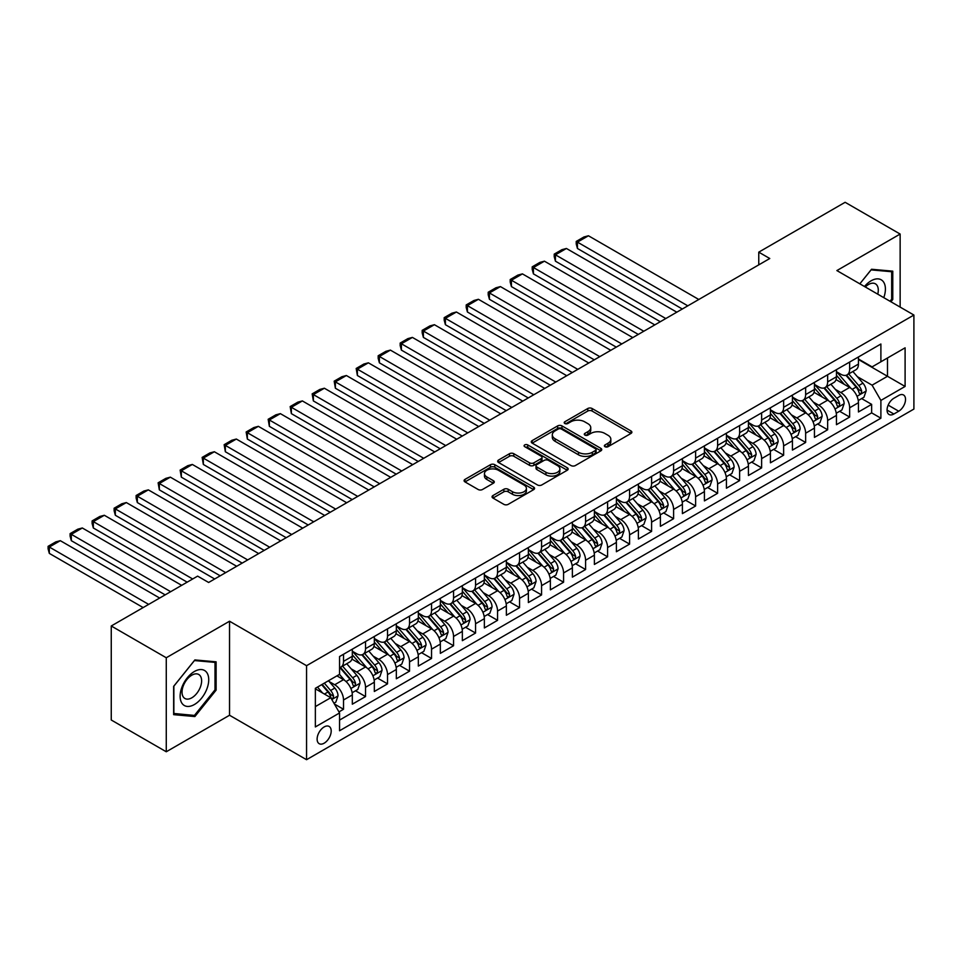 <?xml version="1.0" encoding="UTF-8"?>
<svg xmlns="http://www.w3.org/2000/svg" width="962" height="962" viewBox="0 0 962 962"><rect width="100%" height="100%" fill="white"/><g stroke="black" fill="none" stroke-linecap="round" stroke-linejoin="round"><path stroke-width="1.44" d="M605.002 446.705A2.14 1.239 0 0 0 608.032 446.705L630.976 433.453A3.054 1.768 0 0 0 631.878 432.203A3.054 1.768 0 0 0 630.976 430.952L592.099 408.513A3.054 1.768 0 0 0 587.782 408.513L564.826 421.765A2.14 1.239 0 0 0 564.201 422.631A2.14 1.239 0 0 0 564.826 423.508A2.14 1.239 0 0 0 567.857 423.508L570.827 421.789A9.776 5.64 0 0 1 584.643 421.789L587.89 423.665A9.776 5.64 0 0 1 590.752 427.657A9.776 5.64 0 0 1 587.89 431.649L584.92 433.357A2.14 1.239 0 0 0 584.295 434.235A2.14 1.239 0 0 0 584.92 435.101A2.14 1.239 0 0 0 587.938 435.101L590.908 433.393A9.776 5.64 0 0 1 604.737 433.393L607.972 435.257A9.776 5.64 0 0 1 610.834 439.249A9.776 5.64 0 0 1 607.972 443.241L605.002 444.961A2.14 1.239 0 0 0 604.376 445.827A2.14 1.239 0 0 0 605.002 446.705L605.002 444.961M324.158 743.193A9.957 5.748 120 0 0 330.663 734.415A9.957 5.748 120 0 0 329.136 726.442A9.957 5.748 120 0 0 324.158 726.935A9.957 5.748 120 0 0 317.652 735.702A9.957 5.748 120 0 0 319.18 743.686A9.957 5.748 120 0 0 324.158 743.193M492.953 495.55A3.054 1.768 0 0 0 492.063 496.801A3.054 1.768 0 0 0 492.953 498.051L503.872 504.353A3.054 1.768 0 0 0 508.189 504.353L533.669 489.634A3.054 1.768 0 0 0 534.571 488.383A3.054 1.768 0 0 0 533.669 487.133L494.793 464.694A3.054 1.768 0 0 0 490.476 464.694L464.983 479.401A3.054 1.768 0 0 0 464.093 480.651A3.054 1.768 0 0 0 464.983 481.902L478.162 489.502A3.054 1.768 0 0 0 482.479 489.502L493.386 483.213A3.054 1.768 0 0 0 494.288 481.962A3.054 1.768 0 0 0 493.386 480.711L486.856 476.948A8.177 4.714 0 0 1 484.463 473.605A8.177 4.714 0 0 1 489.502 469.252A8.177 4.714 0 0 1 498.412 470.274L524.013 485.052A8.177 4.714 0 0 1 526.406 488.383A8.177 4.714 0 0 1 521.356 492.748A8.177 4.714 0 0 1 512.457 491.714L508.189 489.261A3.054 1.768 0 0 0 503.872 489.261L492.953 495.55L492.953 498.051M229.533 621.224L166.27 657.755L111.255 625.985L111.255 720.009L166.27 751.767L229.533 715.247L306.553 759.703L306.553 665.692L229.533 621.224L229.533 715.247M900.143 307.106L900.143 234.055L836.88 270.575L913.9 315.043L306.553 665.692M900.143 234.055L845.129 202.297L758.765 252.152L758.765 264.863M111.255 625.985L197.631 576.13L208.634 582.479L769.768 258.513L758.765 252.152M571.043 465.56A3.054 1.768 0 0 0 575.36 465.56L600.853 450.853A3.054 1.768 0 0 0 601.743 449.603A3.054 1.768 0 0 0 600.853 448.352L561.964 425.901A3.054 1.768 0 0 0 557.647 425.901L532.166 440.62A3.054 1.768 0 0 0 531.264 441.871A3.054 1.768 0 0 0 532.166 443.121L571.043 465.56M525.565 447.162A2.14 1.239 0 0 1 527.729 447.462L527.729 444.925L567.267 467.748A3.054 1.768 0 0 1 568.157 468.987A3.054 1.768 0 0 1 567.267 470.238L541.774 484.956A3.054 1.768 0 0 1 537.457 484.956L498.569 462.506L498.569 460.016A3.054 1.768 0 0 0 497.679 461.267A3.054 1.768 0 0 0 498.569 462.506M498.569 460.016L509.487 453.715A3.054 1.768 0 0 1 513.804 453.715L529.569 462.818A3.054 1.768 0 0 0 533.886 462.818L541.125 458.646A3.054 1.768 0 0 0 542.015 457.395A3.054 1.768 0 0 0 541.125 456.144L524.711 446.669A2.14 1.239 0 0 1 524.086 445.803A2.14 1.239 0 0 1 525.408 444.66A2.14 1.239 0 0 1 527.729 444.925M338.961 711.904L343.518 709.271L334.391 704.004M329.196 681.565L334.716 684.752A12.446 7.191 60 0 1 343.518 699.999L352.32 694.913L352.32 704.184L365.524 696.572L355.519 690.788M351.202 668.855L356.722 672.041A12.446 7.191 60 0 1 365.524 687.289L374.326 682.214L374.326 691.486L387.53 683.862L377.525 678.078M373.208 656.156L378.727 659.343A12.446 7.191 60 0 1 387.53 674.59L396.332 669.504L396.332 678.775L409.535 671.163L399.531 665.379M395.214 643.446L400.733 646.632A12.446 7.191 60 0 1 409.535 661.88L418.338 656.806L418.338 666.077L431.541 658.453L421.536 652.669M417.219 630.747L422.739 633.934A12.446 7.191 60 0 1 431.541 649.182L440.343 644.095L440.343 653.366L453.547 645.742L443.53 639.971M439.225 618.037L444.745 621.224A12.446 7.191 60 0 1 453.547 636.471L462.349 631.397L462.349 640.668L475.553 633.044L465.536 627.26M461.231 605.338L466.75 608.525A12.446 7.191 60 0 1 475.553 623.773L484.355 618.686L484.355 627.958L497.558 620.334L487.542 614.562M483.237 592.628L488.756 595.815A12.446 7.191 60 0 1 497.558 611.062L506.361 605.988L506.361 615.259L519.564 607.635L509.547 601.851M505.242 579.93L510.762 583.116A12.446 7.191 60 0 1 519.564 598.364L528.366 593.277L528.366 602.549L541.57 594.925L531.553 589.153M527.248 567.219L532.768 570.406A12.446 7.191 60 0 1 541.57 585.654L550.372 580.579L550.372 589.85L563.576 582.226L553.559 576.442M549.254 554.509L554.773 557.707A12.446 7.191 60 0 1 563.576 572.955L572.378 567.869L572.378 577.14L585.581 569.516L575.565 563.744M571.248 541.81L576.779 544.997A12.446 7.191 60 0 1 585.581 560.245L594.384 555.158L594.384 564.441L607.587 556.818L597.57 551.034M593.253 529.1L598.785 532.299A12.446 7.191 60 0 1 607.587 547.546L616.389 542.46L616.389 551.731L629.593 544.107L619.576 538.335M615.259 516.402L620.791 519.588A12.446 7.191 60 0 1 629.593 534.836L638.395 529.749L638.395 539.033L651.599 531.409L641.582 525.625M637.265 503.691L642.796 506.89A12.446 7.191 60 0 1 651.599 522.138L660.401 517.051L660.401 526.322L673.604 518.698L663.588 512.926M659.271 490.993L664.802 494.179A12.446 7.191 60 0 1 673.604 509.427L682.407 504.341L682.407 513.624L695.61 506L685.593 500.216M681.276 478.282L686.808 481.481A12.446 7.191 60 0 1 695.61 496.717L704.412 491.642L704.412 500.913L717.616 493.29L707.599 487.506M703.282 465.584L708.814 468.771A12.446 7.191 60 0 1 717.616 484.018L726.418 478.932L726.418 488.215L739.622 480.591L729.605 474.807M725.288 452.874L730.819 456.072A12.446 7.191 60 0 1 739.622 471.308L748.424 466.233L748.424 475.505L761.627 467.881L751.611 462.097M747.294 440.175L752.825 443.362A12.446 7.191 60 0 1 761.627 458.609L770.43 453.523L770.43 462.806L783.633 455.182L773.616 449.398M769.299 427.465L774.831 430.663A12.446 7.191 60 0 1 783.633 445.899L792.435 440.824L792.435 450.096L805.639 442.472L795.622 436.688M791.305 414.766L796.837 417.953A12.446 7.191 60 0 1 805.639 433.201L814.441 428.114L814.441 437.397L827.645 429.773L817.628 423.989M813.311 402.056L818.842 405.255A12.446 7.191 60 0 1 827.645 420.49L836.447 415.416L836.447 424.687L849.65 417.063L849.65 407.792A12.446 7.191 -120 0 0 840.848 392.544L835.317 389.357M839.634 411.279L849.65 417.063M352.32 694.913A12.446 7.191 -120 0 0 343.518 679.665L336.916 675.853M374.326 682.214A12.446 7.191 -120 0 0 365.524 666.967L351.924 659.102M396.332 669.504A12.446 7.191 -120 0 0 387.53 654.256L373.929 646.404M418.338 656.806A12.446 7.191 -120 0 0 409.535 641.558L395.923 633.693M440.343 644.095A12.446 7.191 -120 0 0 431.541 628.847L417.929 620.995M462.349 631.397A12.446 7.191 -120 0 0 453.547 616.149L439.935 608.285M484.355 618.686A12.446 7.191 -120 0 0 475.553 603.439L461.94 595.586M506.361 605.988A12.446 7.191 -120 0 0 497.558 590.74L483.946 582.876M528.366 593.277A12.446 7.191 -120 0 0 519.564 578.03L505.952 570.177M550.372 580.579A12.446 7.191 -120 0 0 541.57 565.331L527.958 557.467M572.378 567.869A12.446 7.191 -120 0 0 563.576 552.621L549.963 544.769M594.384 555.158A12.446 7.191 -120 0 0 585.581 539.922L571.969 532.058M616.389 542.46A12.446 7.191 -120 0 0 607.587 527.212L593.975 519.36M638.395 529.749A12.446 7.191 -120 0 0 629.593 514.514L615.981 506.649M660.401 517.051A12.446 7.191 -120 0 0 651.599 501.803L637.986 493.951M682.407 504.341A12.446 7.191 -120 0 0 673.604 489.105L659.992 481.24M704.412 491.642A12.446 7.191 -120 0 0 695.61 476.394L681.998 468.542M726.418 478.932A12.446 7.191 -120 0 0 717.616 463.696L704.004 455.832M748.424 466.233A12.446 7.191 -120 0 0 739.622 450.986L726.009 443.133M770.43 453.523A12.446 7.191 -120 0 0 761.627 438.275L748.015 430.423M792.435 440.824A12.446 7.191 -120 0 0 783.633 425.577L770.021 417.724M814.441 428.114A12.446 7.191 -120 0 0 805.639 412.866L792.027 405.014M836.447 415.416A12.446 7.191 -120 0 0 827.645 400.168L814.032 392.316M898.712 395.466L893.878 398.256A9.644 5.568 120 0 0 887.577 406.758A9.644 5.568 120 0 0 889.056 414.49A9.644 5.568 120 0 0 893.878 414.021L898.712 411.219A9.644 5.568 120 0 0 905.014 402.717A9.644 5.568 120 0 0 903.534 394.985A9.644 5.568 120 0 0 898.712 395.466M306.553 759.703L913.9 409.066L913.9 315.043M315.356 706.601L330.76 697.715L339.562 712.95L339.562 730.747L880.891 418.205L880.891 400.42L872.089 385.173L857.322 376.647M339.562 712.95L315.356 726.935L315.356 688.311L339.562 674.338L339.562 656.541L880.891 344.011L880.891 361.796L905.098 347.823L905.098 386.447L880.891 400.42M352.32 651.214L356.722 653.751A12.446 7.191 60 0 0 362.951 654.364L371.753 649.29A12.446 7.191 -120 0 0 374.326 643.59L374.326 636.471M374.326 638.503L378.727 641.053A12.446 7.191 60 0 0 384.956 641.666L393.759 636.579A12.446 7.191 -120 0 0 396.332 630.88L396.332 623.773M396.332 625.805L400.733 628.342A12.446 7.191 60 0 0 406.962 628.956L415.764 623.881A12.446 7.191 -120 0 0 418.338 618.181L418.338 611.062M418.338 613.095L422.739 615.632A12.446 7.191 60 0 0 428.968 616.257L437.77 611.171A12.446 7.191 -120 0 0 440.343 605.471L440.343 598.364M440.343 600.396L444.745 602.933A12.446 7.191 60 0 0 450.974 603.547L459.776 598.472A12.446 7.191 -120 0 0 462.349 592.772L462.349 585.654M462.349 587.686L466.75 590.223A12.446 7.191 60 0 0 472.979 590.848L481.782 585.762A12.446 7.191 -120 0 0 484.355 580.062L484.355 572.955M484.355 574.987L488.756 577.525A12.446 7.191 60 0 0 494.985 578.138L503.787 573.063A12.446 7.191 -120 0 0 506.361 567.364L506.361 560.245M506.361 562.277L510.762 564.814A12.446 7.191 60 0 0 516.991 565.44L525.793 560.353A12.446 7.191 -120 0 0 528.366 554.653L528.366 547.534M528.366 549.579L532.768 552.116A12.446 7.191 60 0 0 538.997 552.729L547.799 547.655A12.446 7.191 -120 0 0 550.372 541.955L550.372 534.836M550.372 536.868L554.773 539.405A12.446 7.191 60 0 0 561.002 540.031L569.805 534.944A12.446 7.191 -120 0 0 572.378 529.244L572.378 522.125M572.378 524.17L576.779 526.707A12.446 7.191 60 0 0 583.008 527.32L591.81 522.234A12.446 7.191 -120 0 0 594.384 516.546L594.384 509.427M594.384 511.459L598.785 513.997A12.446 7.191 60 0 0 605.002 514.622L613.804 509.535A12.446 7.191 -120 0 0 616.389 503.835L616.389 496.717M616.389 498.749L620.791 501.298A12.446 7.191 60 0 0 627.008 501.911L635.81 496.825A12.446 7.191 -120 0 0 638.395 491.137L638.395 484.018M638.395 486.05L642.796 488.588A12.446 7.191 60 0 0 649.013 489.213L657.816 484.126A12.446 7.191 -120 0 0 660.401 478.427L660.401 471.308M660.401 473.34L664.802 475.889A12.446 7.191 60 0 0 671.019 476.503L679.821 471.416A12.446 7.191 -120 0 0 682.407 465.728L682.407 458.609M682.407 460.642L686.808 463.179A12.446 7.191 60 0 0 693.025 463.792L701.827 458.718A12.446 7.191 -120 0 0 704.412 453.018L704.412 445.899M704.412 447.931L708.814 450.481A12.446 7.191 60 0 0 715.031 451.094L723.833 446.007A12.446 7.191 -120 0 0 726.418 440.307L726.418 433.201M726.418 435.233L730.819 437.77A12.446 7.191 60 0 0 737.036 438.383L745.839 433.309A12.446 7.191 -120 0 0 748.424 427.609L748.424 420.49M748.424 422.522L752.825 425.072A12.446 7.191 60 0 0 759.042 425.685L767.844 420.598A12.446 7.191 -120 0 0 770.43 414.899L770.43 407.792M770.43 409.824L774.831 412.361A12.446 7.191 60 0 0 781.048 412.975L789.85 407.9A12.446 7.191 -120 0 0 792.435 402.2L792.435 395.081M792.435 397.114L796.837 399.663A12.446 7.191 60 0 0 803.054 400.276L811.856 395.19A12.446 7.191 -120 0 0 814.441 389.49L814.441 382.383M814.441 384.415L818.842 386.952A12.446 7.191 60 0 0 825.059 387.566L833.862 382.491A12.446 7.191 -120 0 0 836.447 376.791L836.447 369.673M339.562 720.069L871.644 412.866L871.644 404.365L858.441 411.976L858.441 402.705A12.446 7.191 -120 0 0 849.65 387.458L836.038 379.605M836.447 371.705L840.848 374.254A12.446 7.191 -120 0 0 847.065 374.867A12.446 7.191 -120 0 0 849.65 369.167L849.65 362.049M847.065 374.867L855.867 369.781A12.446 7.191 -120 0 0 858.441 364.081L858.441 356.974M343.518 654.256L343.518 661.375A12.446 7.191 60 0 1 340.945 667.075A12.446 7.191 60 0 1 339.562 667.58M340.945 667.075L349.747 661.988A12.446 7.191 -120 0 0 352.32 656.288L352.32 649.182M365.524 641.558L365.524 648.665A12.446 7.191 60 0 1 362.951 654.364M387.53 628.847L387.53 635.966A12.446 7.191 60 0 1 384.956 641.666M409.535 616.149L409.535 623.256A12.446 7.191 60 0 1 406.962 628.956M431.541 603.439L431.541 610.557A12.446 7.191 60 0 1 428.968 616.257M453.547 590.74L453.547 597.847A12.446 7.191 60 0 1 450.974 603.547M475.553 578.03L475.553 585.149A12.446 7.191 60 0 1 472.979 590.848M497.558 565.331L497.558 572.438A12.446 7.191 60 0 1 494.985 578.138M519.564 552.621L519.564 559.74A12.446 7.191 60 0 1 516.991 565.44M541.57 539.922L541.57 547.029A12.446 7.191 60 0 1 538.997 552.729M563.576 527.212L563.576 534.331A12.446 7.191 60 0 1 561.002 540.031M585.581 514.514L585.581 521.62A12.446 7.191 60 0 1 583.008 527.32M607.587 501.803L607.587 508.922A12.446 7.191 60 0 1 605.002 514.622M629.593 489.093L629.593 496.212A12.446 7.191 60 0 1 627.008 501.911M651.599 476.394L651.599 483.513A12.446 7.191 60 0 1 649.013 489.213M673.604 463.684L673.604 470.803A12.446 7.191 60 0 1 671.019 476.503M695.61 450.986L695.61 458.104A12.446 7.191 60 0 1 693.025 463.792M717.616 438.275L717.616 445.394A12.446 7.191 60 0 1 715.031 451.094M739.622 425.577L739.622 432.696A12.446 7.191 60 0 1 737.036 438.383M761.627 412.866L761.627 419.985A12.446 7.191 60 0 1 759.042 425.685M783.633 400.168L783.633 407.287A12.446 7.191 60 0 1 781.048 412.975M805.639 387.458L805.639 394.576A12.446 7.191 60 0 1 803.054 400.276M827.645 374.759L827.645 381.866A12.446 7.191 60 0 1 825.059 387.566M827.645 420.49L827.645 429.773M805.639 433.201L805.639 442.472M783.633 445.899L783.633 455.182M761.627 458.609L761.627 467.881M739.622 471.308L739.622 480.591M717.616 484.018L717.616 493.29M695.61 496.717L695.61 506M673.604 509.427L673.604 518.698M651.599 522.138L651.599 531.409M629.593 534.836L629.593 544.107M607.587 547.546L607.587 556.818M585.581 560.245L585.581 569.516M563.576 572.955L563.576 582.226M541.57 585.654L541.57 594.925M519.564 598.364L519.564 607.635M497.558 611.062L497.558 620.334M475.553 623.773L475.553 633.044M453.547 636.471L453.547 645.742M431.541 649.182L431.541 658.453M409.535 661.88L409.535 671.163M387.53 674.59L387.53 683.862M365.524 687.289L365.524 696.572M343.518 699.999L343.518 709.271M330.76 697.715L315.356 688.816M872.089 385.173L887.493 376.286L887.493 357.984L905.098 347.823M858.441 359.511L905.098 386.447M858.441 359.006L872.089 366.883L880.891 361.796M166.27 657.755L166.27 751.767M861.639 398.581L871.644 404.365M871.644 412.866L880.891 418.205M890.92 301.779L892.772 299.471L892.772 271.164L871.536 269.264L859.836 283.826L871.103 269.889L891.678 271.729L891.678 299.158L889.994 301.25M173.641 714.658L194.877 716.558L216.113 690.139L216.113 661.832L194.877 659.932L173.641 686.351L173.641 714.658M891.678 298.833L892.772 299.471M215.007 689.501L216.113 690.139M192.628 715.259L194.877 716.558M605.856 447.005L607.972 445.779A9.776 5.64 0 0 0 610.834 441.786L610.834 439.249M590.752 427.657L590.752 430.194A9.776 5.64 0 0 1 587.89 434.187L585.774 435.401M630.94 433.477L592.099 411.051A3.054 1.768 0 0 0 587.782 411.051L565.68 423.809M600.853 448.352L600.853 450.853L561.964 428.451A3.054 1.768 0 0 0 557.647 428.451L532.202 443.145M595.454 450.469A2.14 1.239 0 0 0 596.079 449.603A2.14 1.239 0 0 0 595.454 448.725L561.327 429.028A2.14 1.239 0 0 0 558.297 429.028L555.17 430.832A9.776 5.64 0 0 0 552.308 434.824A9.776 5.64 0 0 0 555.17 438.816L578.499 452.284A9.776 5.64 0 0 0 592.315 452.284L595.454 450.469L595.454 453.018A2.14 1.239 0 0 0 596.079 452.14L596.079 449.603M552.308 434.824L552.308 437.361A9.776 5.64 0 0 0 555.17 441.354L555.17 438.816M595.454 453.018L592.315 454.822A9.776 5.64 0 0 1 578.499 454.822L555.17 441.354M498.617 462.53L509.487 456.253L509.487 453.715M542.015 457.395L542.015 459.932A3.054 1.768 0 0 1 541.125 461.183L533.886 465.355A3.054 1.768 0 0 1 529.569 465.355L513.804 456.253A3.054 1.768 0 0 0 509.487 456.253M527.729 447.462L567.219 470.262M545.935 472.27A8.177 4.714 0 0 0 554.833 473.292A8.177 4.714 0 0 0 559.884 468.927A8.177 4.714 0 0 0 557.491 465.596L548.472 460.389A3.054 1.768 0 0 0 544.155 460.389L536.916 464.562A3.054 1.768 0 0 0 536.014 465.812A3.054 1.768 0 0 0 536.916 467.063L545.935 472.27L545.935 474.807A8.177 4.714 0 0 0 554.833 475.829A8.177 4.714 0 0 0 559.884 471.476L559.884 468.927M536.014 465.812L536.014 468.35A3.054 1.768 0 0 0 536.916 469.6L536.916 467.063M545.935 474.807L536.916 469.6M526.406 488.383L526.406 490.921A8.177 4.714 0 0 1 521.356 495.286A8.177 4.714 0 0 1 512.457 494.264L508.189 491.798A3.054 1.768 0 0 0 503.872 491.798L493.001 498.075M484.463 473.605L484.463 476.142A8.177 4.714 0 0 0 486.856 479.485L486.856 476.948M493.35 483.237L486.856 479.485M533.633 489.658L494.793 467.231A3.054 1.768 0 0 0 490.476 467.231L465.031 481.926L464.983 479.401M858.26 400.529L863.948 397.246L866.149 390.897A8.249 4.762 -120 0 0 862.938 383.153L852.885 371.512M687.794 305.832L577.44 242.123L588.443 235.774L698.797 299.483M850.865 388.263L838.948 374.458A23.809 13.745 -120 0 0 836.447 371.849M577.44 248.473L576.226 243.963L576.226 241.426L577.44 242.123L577.44 248.473L682.298 309.006M844.323 384.391L837.661 376.671A19.757 11.412 -120 0 0 836.447 375.348M845.947 375.312L856.12 387.085A8.249 4.762 60 0 1 859.054 392.773C860.293 394.432 861.17 393.915 861.699 391.245A8.249 4.762 -120 0 0 858.753 385.558L848.7 373.917M846.548 375.12L857.467 387.77A4.197 2.429 60 0 1 858.525 389.418L861.699 391.245M859.054 392.773L859.655 393.747M576.226 241.426L583.934 236.977L588.443 235.774M883.777 297.655A20.226 11.676 120 0 0 871.103 280.808A20.226 11.676 120 0 0 864.477 286.508M877.753 294.168A13.853 7.997 120 0 0 875.42 283.826A13.853 7.997 120 0 0 868.494 284.511A13.853 7.997 120 0 0 865.295 286.977M890.307 270.935L891.678 271.729M206.818 689.093A20.226 11.676 120 0 0 201.587 669.564A20.226 11.676 120 0 0 182.046 686.88A20.226 11.676 120 0 0 187.289 706.421A20.226 11.676 120 0 0 206.818 689.093M200.312 687.241A13.853 7.997 120 0 0 198.761 674.494A13.853 7.997 120 0 0 183.345 685.726A13.853 7.997 120 0 0 184.908 698.484A13.853 7.997 120 0 0 200.312 687.241M173.857 713.588L173.857 686.159L194.432 660.557L215.007 662.397L215.007 689.826L194.432 715.427L173.641 713.455M213.648 661.603L215.007 662.397M836.255 413.227L841.942 409.944L844.143 403.595A8.249 4.762 -120 0 0 840.932 395.851L830.879 384.211M665.788 318.542L555.435 254.822L566.438 248.473L676.791 312.181M828.859 400.974L816.942 387.169A23.809 13.745 -120 0 0 814.441 384.547M555.435 261.183L554.22 256.674L554.22 254.124L555.435 254.822L555.435 261.183L660.293 321.717M822.318 397.102L815.656 389.382A19.757 11.412 -120 0 0 814.441 388.047M823.941 388.023L834.114 399.795A8.249 4.762 60 0 1 837.048 405.471C838.287 407.13 839.165 406.625 839.694 403.944A8.249 4.762 -120 0 0 836.748 398.268L826.695 386.628M824.542 387.83L835.461 400.481A4.197 2.429 60 0 1 836.519 402.116L839.694 403.944M837.048 405.471L837.649 406.445M554.22 254.124L561.928 249.675L566.438 248.473M814.249 425.938L819.937 422.655L822.137 416.305A8.249 4.762 -120 0 0 818.927 408.561L808.874 396.921M643.782 331.241L533.429 267.532L544.432 261.183L654.785 324.891M806.853 413.672L794.937 399.867A23.809 13.745 -120 0 0 792.435 397.258M533.429 273.881L532.214 269.372L532.214 266.835L533.429 267.532L533.429 273.881L638.287 334.415M800.312 409.8L793.65 402.08A19.757 11.412 -120 0 0 792.435 400.757M801.935 400.721L812.108 412.494A8.249 4.762 60 0 1 815.042 418.181C816.281 419.841 817.159 419.324 817.688 416.654A8.249 4.762 -120 0 0 814.742 410.966L804.689 399.326M802.536 400.529L813.455 413.179A4.197 2.429 60 0 1 814.513 414.826L817.688 416.654M815.042 418.181L815.644 419.155M532.214 266.835L539.922 262.385L544.432 261.183M792.243 438.636L797.931 435.353L800.131 429.004A8.249 4.762 -120 0 0 796.921 421.26L786.868 409.62M621.777 343.951L511.423 280.231L522.426 273.881L632.78 337.602M784.848 426.382L772.931 412.578A23.809 13.745 -120 0 0 770.43 409.956M511.423 286.592L510.209 282.082L510.209 279.533L511.423 280.231L511.423 286.592L616.281 347.126M778.306 422.51L771.644 414.79A19.757 11.412 -120 0 0 770.43 413.456M779.929 413.432L790.103 425.204A8.249 4.762 60 0 1 793.037 430.88C794.275 432.539 795.153 432.034 795.682 429.353A8.249 4.762 -120 0 0 792.736 423.677L782.683 412.037M780.531 413.239L791.449 425.889A4.197 2.429 60 0 1 792.508 427.525L795.682 429.353M793.037 430.88L793.638 431.854M510.209 279.533L517.917 275.084L522.426 273.881M770.237 451.346L775.925 448.064L778.126 441.714A8.249 4.762 -120 0 0 774.915 433.97L764.862 422.33M599.771 356.649L489.417 292.941L500.42 286.592L610.774 350.3M762.842 439.081L750.925 425.276A23.809 13.745 -120 0 0 748.424 422.667M489.417 299.29L488.203 294.781L488.203 292.244L489.417 292.941L489.417 299.29L594.275 359.824M756.312 435.209L749.638 427.489A19.757 11.412 -120 0 0 748.424 426.166M757.924 426.13L768.097 437.902A8.249 4.762 60 0 1 771.031 443.59C772.27 445.25 773.147 444.733 773.676 442.063A8.249 4.762 -120 0 0 770.73 436.375L760.677 424.735M758.525 425.938L769.444 438.588A4.197 2.429 60 0 1 770.502 440.235L773.676 442.063M771.031 443.59L771.632 444.564M488.203 292.244L495.911 287.794L500.42 286.592M748.232 464.057L753.919 460.774L756.12 454.413A8.249 4.762 -120 0 0 752.909 446.669L742.856 435.028M577.765 369.36L467.412 305.639L478.415 299.29L588.768 363.011M740.836 451.791L728.919 437.987A23.809 13.745 -120 0 0 726.418 435.365M467.412 312.001L466.197 307.491L466.197 304.942L467.412 305.639L467.412 312.001L572.27 372.534M734.307 447.919L727.633 440.199A19.757 11.412 -120 0 0 726.418 438.864M735.918 438.84L746.091 450.613A8.249 4.762 60 0 1 749.025 456.289C750.264 457.948 751.142 457.443 751.671 454.761A8.249 4.762 -120 0 0 748.725 449.086L738.672 437.445M736.519 438.648L747.438 451.298A4.197 2.429 60 0 1 748.508 452.934L751.671 454.761M749.025 456.289L749.626 457.275M466.197 304.942L473.905 300.505L478.415 299.29M726.226 476.755L731.914 473.472L734.114 467.123A8.249 4.762 -120 0 0 730.904 459.379L720.851 447.739M555.759 382.058L445.406 318.35L456.409 312.001L566.762 375.709M718.83 464.49L706.914 450.685A23.809 13.745 -120 0 0 704.412 448.076M445.406 324.699L444.191 320.19L444.191 317.652L445.406 318.35L445.406 324.699L550.264 385.233M712.301 460.618L705.627 452.898A19.757 11.412 -120 0 0 704.412 451.575M713.912 451.539L724.085 463.311A8.249 4.762 60 0 1 727.019 468.999C728.258 470.658 729.148 470.141 729.665 467.472A8.249 4.762 -120 0 0 726.719 461.796L716.666 450.144M714.513 451.346L725.444 463.997A4.197 2.429 60 0 1 726.502 465.644L729.665 467.472M727.019 468.999L727.621 469.973M444.191 317.652L451.899 313.203L456.409 312.001M704.22 489.466L709.908 486.183L712.108 479.822A8.249 4.762 -120 0 0 708.898 472.077L698.845 460.437M533.754 394.769L423.4 331.048L434.403 324.699L544.757 388.42M696.825 477.2L684.908 463.395A23.809 13.745 -120 0 0 682.407 460.774M423.4 337.409L422.186 332.9L422.186 330.351L423.4 331.048L423.4 337.409L528.258 397.943M690.295 473.328L683.621 465.608A19.757 11.412 -120 0 0 682.407 464.273M691.906 464.249L702.08 476.022A8.249 4.762 60 0 1 705.014 481.697C706.252 483.357 707.142 482.852 707.659 480.17A8.249 4.762 -120 0 0 704.713 474.494L694.66 462.854M692.508 464.057L703.438 476.707A4.197 2.429 60 0 1 704.497 478.342L707.659 480.17M705.014 481.697L705.615 482.683M422.186 330.351L429.894 325.914L434.403 324.699M682.214 502.164L687.902 498.881L690.103 492.532A8.249 4.762 -120 0 0 686.892 484.788L676.839 473.148M511.748 407.467L401.394 343.759L412.397 337.409L522.751 401.118M674.819 489.898L662.902 476.094A23.809 13.745 -120 0 0 660.401 473.484M401.394 350.108L400.18 345.598L400.18 343.061L401.394 343.759L401.394 350.108L506.252 410.654M668.289 486.026L661.615 478.306A19.757 11.412 -120 0 0 660.401 476.984M669.901 476.948L680.074 488.72A8.249 4.762 60 0 1 683.008 494.408C684.247 496.067 685.136 495.55 685.653 492.881A8.249 4.762 -120 0 0 682.707 487.205L672.654 475.565M670.502 476.755L681.433 489.405A4.197 2.429 60 0 1 682.491 491.053L685.653 492.881M683.008 494.408L683.609 495.382M400.18 343.061L407.888 338.612L412.397 337.409M660.209 514.874L665.896 511.592L668.097 505.23A8.249 4.762 -120 0 0 664.886 497.486L654.833 485.846M489.742 420.178L379.389 356.457L390.392 350.108L500.745 413.828M652.825 502.609L640.896 488.804A23.809 13.745 -120 0 0 638.395 486.183M379.389 362.818L378.174 358.309L378.174 355.76L379.389 356.457L379.389 362.818L484.247 423.352M646.284 498.737L639.61 491.017A19.757 11.412 -120 0 0 638.395 489.682M647.895 489.658L658.068 501.43A8.249 4.762 60 0 1 661.002 507.106C662.241 508.766 663.131 508.261 663.648 505.591A8.249 4.762 -120 0 0 660.702 499.903L650.649 488.263M648.496 489.466L659.427 502.116A4.197 2.429 60 0 1 660.485 503.763L663.648 505.591M661.002 507.106L661.603 508.092M378.174 355.76L385.882 351.322L390.392 350.108M638.203 527.573L643.891 524.29L646.091 517.941A8.249 4.762 -120 0 0 642.881 510.197L632.828 498.556M467.736 432.876L357.383 369.167L368.386 362.818L478.739 426.527M630.819 515.307L618.891 501.503A23.809 13.745 -120 0 0 616.389 498.893M357.383 375.517L356.18 368.47L357.383 369.167L357.383 375.517L462.241 436.063M624.278 511.435L617.604 503.715A19.757 11.412 -120 0 0 616.389 502.392M625.889 502.356L636.062 514.129A8.249 4.762 60 0 1 638.996 519.817C640.235 521.476 641.125 520.959 641.642 518.29A8.249 4.762 -120 0 0 638.696 512.614L628.643 500.974M626.49 502.164L637.421 514.814A4.197 2.429 60 0 1 638.479 516.462L641.642 518.29M638.996 519.817L639.598 520.791M356.18 368.47L363.877 364.021L368.386 362.818M616.197 540.283L621.885 537L624.085 530.639A8.249 4.762 -120 0 0 620.875 522.895L610.822 511.255M445.731 445.586L335.377 381.878L346.38 375.517L456.734 439.237M608.814 528.018L596.885 514.213A23.809 13.745 -120 0 0 594.384 511.592M335.377 388.227L334.175 381.168L335.377 381.878L335.377 388.227L440.235 448.761M602.272 524.146L595.598 516.426A19.757 11.412 -120 0 0 594.384 515.091M603.883 515.067L614.057 526.839A8.249 4.762 60 0 1 616.991 532.515C618.241 534.175 619.119 533.669 619.636 531A8.249 4.762 -120 0 0 616.702 525.312L606.637 513.672M604.485 514.874L615.415 527.525A4.197 2.429 60 0 1 616.474 529.172L619.636 531M616.991 532.515L617.592 533.501M334.175 381.168L341.871 376.731L346.38 375.517M594.203 552.982L599.879 549.699L602.08 543.35A8.249 4.762 -120 0 0 598.869 535.606L588.816 523.965M423.725 458.285L313.372 394.576L324.374 388.227L434.728 451.936M586.808 540.728L574.879 526.911A23.809 13.745 -120 0 0 572.378 524.302M313.372 400.926L312.169 393.879L313.372 394.576L313.372 400.926L418.229 461.471M580.266 536.844L573.592 529.124A19.757 11.412 -120 0 0 572.378 527.801M581.878 527.765L592.051 539.538A8.249 4.762 60 0 1 594.985 545.226C596.236 546.885 597.113 546.38 597.63 543.698A8.249 4.762 -120 0 0 594.696 538.023L584.631 526.382M582.479 527.573L593.41 540.223A4.197 2.429 60 0 1 594.468 541.871L597.63 543.698M594.985 545.226L595.586 546.2M312.169 393.879L319.865 389.43L324.374 388.227M572.198 565.692L577.873 562.409L580.074 556.048A8.249 4.762 -120 0 0 576.863 548.304L566.81 536.664M401.719 470.995L291.366 407.287L302.369 400.926L412.722 464.646M564.802 553.427L552.873 539.622A23.809 13.745 -120 0 0 550.372 537M291.366 413.636L290.163 406.577L291.366 407.287L291.366 413.636L396.224 474.17M558.261 549.555L551.587 541.834A19.757 11.412 -120 0 0 550.372 540.5M559.872 540.476L570.045 552.248A8.249 4.762 60 0 1 572.991 557.924C574.23 559.583 575.108 559.078 575.625 556.409A8.249 4.762 -120 0 0 572.691 550.721L562.626 539.081M560.473 540.283L571.404 552.934A4.197 2.429 60 0 1 572.462 554.581L575.625 556.409M572.991 557.924L573.58 558.91M290.163 406.577L297.859 402.14L302.369 400.926M550.192 578.39L555.868 575.108L558.068 568.758A8.249 4.762 -120 0 0 554.858 561.014L544.805 549.374M379.725 483.694L269.36 419.985L280.363 413.636L390.716 477.344M542.796 566.137L530.868 552.332A23.809 13.745 -120 0 0 528.366 549.711M269.36 426.334L268.157 419.288L269.36 419.985L269.36 426.334L374.218 486.88M536.255 562.253L529.581 554.533A19.757 11.412 -120 0 0 528.366 553.21M537.866 553.174L548.039 564.947A8.249 4.762 60 0 1 550.985 570.634C552.224 572.294 553.102 571.789 553.619 569.107A8.249 4.762 -120 0 0 550.685 563.431L540.632 551.791M538.467 552.982L549.398 565.632A4.197 2.429 60 0 1 550.456 567.279L553.619 569.107M550.985 570.634L551.575 571.608M268.157 419.288L275.853 414.838L280.363 413.636M528.186 591.101L533.862 587.818L536.062 581.457A8.249 4.762 -120 0 0 532.852 573.713L522.799 562.073M357.72 496.404L247.354 432.696L258.357 426.334L368.723 490.055M520.791 578.835L508.862 565.031A23.809 13.745 -120 0 0 506.361 562.409M247.354 439.045L246.152 431.986L247.354 432.696L247.354 439.045L352.212 499.579M514.249 574.963L507.575 567.243A19.757 11.412 -120 0 0 506.361 565.909M515.86 565.884L526.034 577.657A8.249 4.762 60 0 1 528.98 583.333C530.218 584.992 531.096 584.487 531.613 581.818A8.249 4.762 -120 0 0 528.679 576.13L518.626 564.49M516.462 565.692L527.392 578.342A4.197 2.429 60 0 1 528.451 579.99L531.613 581.818M528.98 583.333L529.569 584.319M246.152 431.986L253.848 427.549L258.357 426.334M506.18 603.799L511.868 600.516L514.057 594.167A8.249 4.762 -120 0 0 510.846 586.423L500.793 574.783M335.714 509.114L225.349 445.394L236.351 439.045L346.717 502.753M498.785 591.546L486.856 577.741A23.809 13.745 -120 0 0 484.355 575.12M225.349 451.743L224.146 444.697L225.349 445.394L225.349 451.743L330.207 512.289M492.243 587.662L485.569 579.942A19.757 11.412 -120 0 0 484.355 578.619M493.855 578.583L504.028 590.367A8.249 4.762 60 0 1 506.974 596.043C508.213 597.703 509.09 597.198 509.607 594.516A8.249 4.762 -120 0 0 506.673 588.84L496.62 577.2M494.456 578.39L505.387 591.041A4.197 2.429 60 0 1 506.445 592.688L509.607 594.516M506.974 596.043L507.563 597.017M224.146 444.697L231.842 440.247L236.351 439.045M484.175 616.51L489.862 613.227L492.051 606.866A8.249 4.762 -120 0 0 488.84 599.134L478.787 587.481M313.708 521.813L203.343 458.104L214.346 451.743L324.711 515.464M476.779 604.244L464.85 590.44A23.809 13.745 -120 0 0 462.349 587.818M203.343 464.454L202.14 457.407L203.343 458.104L203.343 464.454L308.201 524.987M470.238 600.372L463.564 592.652A19.757 11.412 -120 0 0 462.349 591.317M471.849 591.293L482.022 603.066A8.249 4.762 60 0 1 484.968 608.742C486.207 610.401 487.085 609.896 487.602 607.226A8.249 4.762 -120 0 0 484.668 601.539L474.615 589.898M472.45 591.101L483.381 603.751A4.197 2.429 60 0 1 484.439 605.399L487.602 607.226M484.968 608.742L485.569 609.728M202.14 457.407L209.836 452.958L214.346 451.743M462.169 629.208L467.857 625.925L470.057 619.576A8.249 4.762 -120 0 0 466.835 611.832L456.782 600.192M291.702 534.523L181.337 470.803L192.34 464.454L302.705 528.162M454.773 616.955L442.845 603.15A23.809 13.745 -120 0 0 440.343 600.528M181.337 477.152L180.135 470.105L181.337 470.803L181.337 477.152L286.195 537.698M448.232 613.083L441.558 605.351A19.757 11.412 -120 0 0 440.343 604.028M449.843 603.992L460.016 615.776A8.249 4.762 60 0 1 462.962 621.452C464.201 623.111 465.079 622.606 465.596 619.925A8.249 4.762 -120 0 0 462.662 614.249L452.609 602.609M450.444 603.799L461.375 616.462A4.197 2.429 60 0 1 462.433 618.097L465.596 619.925M462.962 621.452L463.564 622.426M180.135 470.105L187.83 465.656L192.34 464.454M440.163 641.919L445.851 638.636L448.051 632.274A8.249 4.762 -120 0 0 444.829 624.542L434.776 612.902M269.697 547.222L159.331 483.513L170.334 477.152L280.7 540.872M432.768 629.653L420.839 615.848A23.809 13.745 -120 0 0 418.338 613.227M159.331 489.862L158.129 482.816L159.331 483.513L159.331 489.862L264.189 550.396M426.226 625.781L419.552 618.061A19.757 11.412 -120 0 0 418.338 616.726M427.837 616.702L438.011 628.475A8.249 4.762 60 0 1 440.957 634.162C442.195 635.81 443.073 635.305 443.59 632.635A8.249 4.762 -120 0 0 440.656 626.947L430.603 615.307M428.439 616.51L439.369 629.16A4.197 2.429 60 0 1 440.428 630.807L443.59 632.635M440.957 634.162L441.558 635.136M158.129 482.816L165.825 478.367L170.334 477.152M418.157 654.617L423.845 651.334L426.046 644.985A8.249 4.762 -120 0 0 422.835 637.241L412.77 625.601M247.691 559.932L137.338 496.212L148.328 489.862L258.694 553.571M410.762 642.363L398.833 628.559A23.809 13.745 -120 0 0 396.332 625.937M137.338 502.561L136.123 498.051L136.123 495.514L137.338 496.212L137.338 502.561L242.183 563.107M404.22 638.491L397.546 630.759A19.757 11.412 -120 0 0 396.332 629.437M405.844 629.401L416.005 641.185A8.249 4.762 60 0 1 418.951 646.861C420.19 648.52 421.067 648.015 421.584 645.334A8.249 4.762 -120 0 0 418.65 639.658L408.597 628.018M406.433 629.208L417.364 641.87A4.197 2.429 60 0 1 418.422 643.506L421.584 645.334M418.951 646.861L419.552 647.835M136.123 495.514L143.819 491.065L148.328 489.862M396.152 667.327L401.839 664.045L404.04 657.695A8.249 4.762 -120 0 0 400.829 649.951L390.764 638.311M225.685 572.63L115.332 508.922L126.335 502.561L236.688 566.281M388.756 655.062L376.827 641.257A23.809 13.745 -120 0 0 374.326 638.648M115.332 515.271L114.117 510.762L114.117 508.225L115.332 508.922L115.332 515.271L220.178 575.805M382.215 651.19L375.541 643.47A19.757 11.412 -120 0 0 374.326 642.147M383.838 642.111L393.999 653.883A8.249 4.762 60 0 1 396.945 659.571C398.184 661.219 399.062 660.714 399.579 658.044A8.249 4.762 -120 0 0 396.645 652.356L386.592 640.716M384.427 641.919L395.358 654.569A4.197 2.429 60 0 1 396.416 656.216L399.579 658.044M396.945 659.571L397.546 660.545M114.117 508.225L121.813 503.775L126.335 502.561M374.146 680.026L379.834 676.743L382.034 670.394A8.249 4.762 -120 0 0 378.824 662.65L368.759 651.009M192.677 578.98L93.326 521.62L104.329 515.271L214.682 578.98M366.75 667.772L354.822 653.968A23.809 13.745 -120 0 0 352.32 651.346M93.326 527.982L92.111 523.46L92.111 520.923L93.326 521.62L93.326 527.982L187.169 582.166M360.209 663.9L353.547 656.168A19.757 11.412 -120 0 0 352.32 654.845M361.832 654.821L371.993 666.594A8.249 4.762 60 0 1 374.94 672.27C376.178 673.929 377.056 673.424 377.573 670.742A8.249 4.762 -120 0 0 374.639 665.067L364.586 653.426M362.421 654.629L373.352 667.279A4.197 2.429 60 0 1 374.41 668.915L377.573 670.742M374.94 672.27L375.541 673.244M92.111 520.923L99.807 516.474L104.329 515.271M352.14 692.736L357.828 689.453L360.028 683.104A8.249 4.762 -120 0 0 356.818 675.36L346.765 663.72M170.671 591.69L71.32 534.331L82.323 527.982L181.674 585.341M344.745 680.471L339.478 674.374M71.32 540.68L70.106 536.171L70.106 533.633L71.32 534.331L71.32 540.68L165.163 594.865M338.203 676.599L337.349 675.613M339.827 667.52L349.988 679.292A8.249 4.762 60 0 1 352.934 684.98C354.172 686.64 355.05 686.122 355.567 683.453A8.249 4.762 -120 0 0 352.633 677.765L342.58 666.125M340.416 667.327L351.346 679.978A4.197 2.429 60 0 1 352.405 681.625L355.567 683.453M352.934 684.98L353.535 685.954M70.106 533.633L77.802 529.184L82.323 527.982M333.946 703.234L335.822 702.152L338.023 695.803A8.249 4.762 -120 0 0 334.812 688.058L328.475 680.735M148.665 604.389L49.315 547.029L60.317 540.68L159.668 598.039M322.571 692.977L317.472 687.084M49.315 553.39L48.1 548.869L48.1 546.332L49.315 547.029L49.315 553.39L143.158 607.575M316.197 689.309L315.356 688.323M321.657 684.667L327.982 692.003A8.249 4.762 60 0 1 330.928 697.678C332.167 699.338 333.044 698.833 333.561 696.151A8.249 4.762 -120 0 0 330.627 690.476L324.302 683.14M322.162 684.379L329.341 692.688A4.197 2.429 60 0 1 330.399 694.323L333.561 696.151M330.928 697.678L331.529 698.652M48.1 546.332L55.796 541.883L60.317 540.68M334.716 684.752L343.518 679.665M356.722 672.041L365.524 666.967M378.727 659.343L387.53 654.256M400.733 646.632L409.535 641.558M422.739 633.934L431.541 628.847M444.745 621.224L453.547 616.149M466.75 608.525L475.553 603.439M488.756 595.815L497.558 590.74M510.762 583.116L519.564 578.03M532.768 570.406L541.57 565.331M554.773 557.707L563.576 552.621M576.779 544.997L585.581 539.922M598.785 532.299L607.587 527.212M620.791 519.588L629.593 514.514M642.796 506.89L651.599 501.803M664.802 494.179L673.604 489.105M686.808 481.481L695.61 476.394M708.814 468.771L717.616 463.696M730.819 456.072L739.622 450.986M752.825 443.362L761.627 438.275M774.831 430.663L783.633 425.577M796.837 417.953L805.639 412.866M818.842 405.255L827.645 400.168M840.848 392.544L849.65 387.458M849.65 369.167L858.441 364.081M343.518 661.375L352.32 656.288M365.524 648.665L374.326 643.59M387.53 635.966L396.332 630.88M409.535 623.256L418.338 618.181M431.541 610.557L440.343 605.471M453.547 597.847L462.349 592.772M475.553 585.149L484.355 580.062M497.558 572.438L506.361 567.364M519.564 559.74L528.366 554.653M541.57 547.029L550.372 541.955M563.576 534.331L572.378 529.244M585.581 521.62L594.384 516.546M607.587 508.922L616.389 503.835M629.593 496.212L638.395 491.137M651.599 483.513L660.401 478.427M673.604 470.803L682.407 465.728M695.61 458.104L704.412 453.018M717.616 445.394L726.418 440.307M739.622 432.696L748.424 427.609M761.627 419.985L770.43 414.899M783.633 407.287L792.435 402.2M805.639 394.576L814.441 389.49M827.645 381.866L836.447 376.791M849.65 407.792L858.441 402.705M888.166 405.122L898.712 411.219M887.048 410.077L893.878 414.021M607.972 445.779L607.972 443.241M584.92 435.101L584.92 433.357M587.89 434.187L587.89 431.649M564.826 423.508L564.826 421.765M587.782 411.051L587.782 408.513M592.099 411.051L592.099 408.513M630.976 433.453L630.976 430.952M532.166 443.121L532.166 440.62M557.647 428.451L557.647 425.901M561.964 428.451L561.964 425.901M578.499 454.822L578.499 452.284M592.315 454.822L592.315 452.284M513.804 456.253L513.804 453.715M529.569 465.355L529.569 462.818M533.886 465.355L533.886 462.818M541.125 461.183L541.125 458.646M567.267 470.238L567.267 467.748M503.872 491.798L503.872 489.261M508.189 491.798L508.189 489.261M512.457 494.264L512.457 491.714M493.386 483.213L493.386 480.711M490.476 467.231L490.476 464.694M494.793 467.231L494.793 464.694M533.669 489.634L533.669 487.133M857.01 396.296L866.089 391.053M838.948 374.458L840.079 373.809M858.753 385.558L862.938 383.153M852.176 389.357L856.12 387.085M835.004 409.006L844.083 403.751M816.942 387.169L818.073 386.508M836.748 398.268L840.932 395.851M830.17 402.068L834.114 399.795M812.998 421.705L822.077 416.462M794.937 399.867L796.067 399.218M814.742 410.966L818.927 408.561M808.176 414.766L812.108 412.494M790.992 434.415L800.083 429.16M772.931 412.578L774.061 411.916M792.736 423.677L796.921 421.26M786.17 427.477L790.103 425.204M768.987 447.114L778.078 441.871M750.925 425.276L752.056 424.627M770.73 436.375L774.915 433.97M764.165 440.175L768.097 437.902M746.981 459.824L756.072 454.569M728.919 437.987L730.05 437.325M748.725 449.086L752.909 446.669M742.159 452.886L746.091 450.613M724.975 472.522L734.066 467.279M706.914 450.685L708.044 450.036M726.719 461.796L730.904 459.379M720.153 465.584L724.085 463.311M702.969 485.233L712.06 479.978M684.908 463.395L686.038 462.734M704.713 474.494L708.898 472.077M698.147 478.294L702.08 476.022M680.964 497.931L690.055 492.688M662.902 476.094L664.033 475.444M682.707 487.205L686.892 484.788M676.142 490.993L680.074 488.72M658.958 510.642L668.049 505.399M640.896 488.804L642.027 488.155M660.702 499.903L664.886 497.486M654.136 503.703L658.068 501.43M636.952 523.34L646.043 518.097M618.891 501.503L620.021 500.853M638.696 512.614L642.881 510.197M632.13 516.402L636.062 514.129M614.946 536.05L624.037 530.808M596.885 514.213L598.015 513.564M616.702 525.312L620.875 522.895M610.124 529.112L614.057 526.839M592.941 548.761L602.032 543.506M574.879 526.911L576.01 526.262M594.696 538.023L598.869 535.606M588.119 541.81L592.051 539.538M570.935 561.459L580.026 556.216M552.873 539.622L554.004 538.973M572.691 550.721L576.863 548.304M566.113 554.521L570.045 552.248M548.929 574.17L558.02 568.915M530.868 552.332L531.998 551.671M550.685 563.431L554.858 561.014M544.107 567.219L548.039 564.947M526.923 586.868L536.014 581.625M508.862 565.031L509.992 564.381M528.679 576.13L532.852 573.713M522.101 579.93L526.034 577.657M504.918 599.579L514.009 594.324M486.856 577.741L487.987 577.08M506.673 588.84L510.846 586.423M500.096 592.628L504.028 590.367M482.912 612.277L492.003 607.034M464.85 590.44L465.981 589.79M484.668 601.539L488.84 599.134M478.09 605.338L482.022 603.066M460.906 624.987L469.997 619.732M442.845 603.15L443.975 602.489M462.662 614.249L466.835 611.832M456.084 618.037L460.016 615.776M438.9 637.686L447.991 632.443M420.839 615.848L421.981 615.199M440.656 626.947L444.829 624.542M434.078 630.747L438.011 628.475M416.895 650.396L425.986 645.141M398.833 628.559L399.976 627.897M418.65 639.658L422.835 637.241M412.073 643.446L416.005 641.185M394.889 663.095L403.98 657.852M376.827 641.257L377.97 640.608M396.645 652.356L400.829 649.951M390.067 656.156L393.999 653.883M372.883 675.805L381.974 670.55M354.822 653.968L355.964 653.306M374.639 665.067L378.824 662.65M368.061 668.855L371.993 666.594M350.877 688.503L359.968 683.26M352.633 677.765L356.818 675.36M346.055 681.565L349.988 679.292M331.806 699.518L337.963 695.959M330.627 690.476L334.812 688.058M324.422 694.059L327.982 692.003"/></g></svg>
